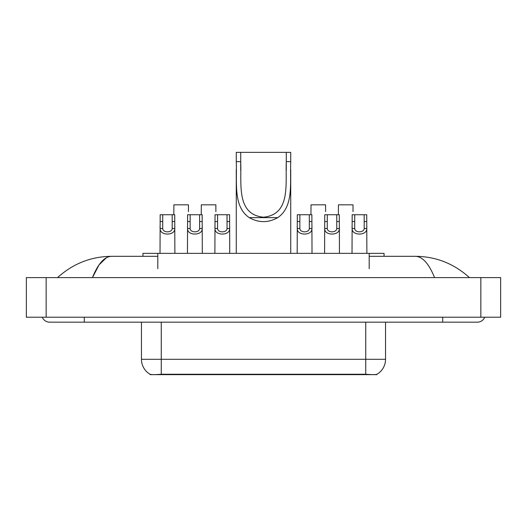 <?xml version="1.0" encoding="UTF-8"?>
<svg xmlns="http://www.w3.org/2000/svg" width="527" height="527" viewBox="0 0 527 527"><rect width="100%" height="100%" fill="white"/><g stroke="black" fill="none" stroke-linecap="round" stroke-linejoin="round"><path stroke-width="0.79" d="M142.955 256.32L142.955 253.349L384.045 253.349L384.045 256.32M376.877 374.302L376.877 374.651L150.123 374.651L150.123 374.295M42.279 317.214A7.925 7.925 0 0 0 49.617 322.168A7.925 7.925 0 0 1 42.279 317.214A7.925 7.925 0 0 0 49.617 322.168L477.383 322.168A7.925 7.925 0 0 0 484.721 317.214A7.925 7.925 0 0 1 477.383 322.168A7.925 7.925 0 0 0 484.721 317.214A7.925 7.925 0 0 1 477.383 322.168M434.564 277.61C428.886 263.632 422.502 256.53 415.428 256.32L369.196 256.32M157.804 256.32L111.572 256.32C104.498 256.53 98.114 263.632 92.436 277.61L99.102 264.811L106.434 257.716M46.152 277.61L500.65 277.61L500.65 317.214L26.35 317.214L26.35 277.61L46.152 277.61L46.152 317.214M415.428 256.32C435.862 256.478 453.879 263.572 469.458 277.61L467.772 276.082M59.228 276.082L57.542 277.61C73.049 263.605 91.059 256.511 111.572 256.32M141.46 322.168L141.46 359.302A17.325 17.325 0 0 0 150.024 374.249C151.308 374.75 155.05 374.75 161.262 374.249L365.738 374.249C371.937 374.75 375.685 374.75 376.976 374.249A17.325 17.325 0 0 0 385.54 359.302L385.54 322.168M162.731 214.733L162.705 228.527C162.883 232.921 172.026 232.921 172.197 228.527L172.177 214.733L160.175 214.733L160.024 253.349M172.177 214.733L174.727 214.733L174.878 253.349M174.878 226.742L174.74 228.527C175.333 235.898 159.569 235.898 160.162 228.527L160.024 226.742M190.155 214.733L190.135 228.527C190.306 232.921 199.45 232.921 199.628 228.527L199.601 214.733L187.605 214.733L187.454 253.349M199.601 214.733L202.157 214.733L202.309 253.349M202.309 226.742L202.17 228.527C202.763 235.898 186.999 235.898 187.592 228.527L187.454 226.742M217.585 214.733L217.565 228.527C217.737 232.921 226.88 232.921 227.051 228.527L227.032 214.733L215.029 214.733L214.884 253.349M227.032 214.733L229.588 214.733L229.732 253.349M229.732 226.742L229.601 228.527C230.194 235.898 214.423 235.898 215.016 228.527L214.884 226.742M299.87 214.733L299.85 228.527C300.021 232.921 309.165 232.921 309.336 228.527L309.316 214.733L297.314 214.733L297.169 253.349M309.316 214.733L311.872 214.733L312.017 253.349M312.017 226.742L311.885 228.527C312.478 235.898 296.708 235.898 297.3 228.527L297.169 226.742M327.3 214.733L327.274 228.527C327.451 232.921 336.595 232.921 336.766 228.527L336.746 214.733L324.744 214.733L324.592 253.349M336.746 214.733L339.296 214.733L339.447 253.349M339.447 226.742L339.309 228.527C339.902 235.898 324.138 235.898 324.731 228.527L324.592 226.742M354.724 214.733L354.704 228.527C354.875 232.921 364.019 232.921 364.197 228.527L364.17 214.733L352.174 214.733L352.023 253.349M364.17 214.733L366.726 214.733L366.878 253.349M366.878 226.742L366.739 228.527C367.332 235.898 351.568 235.898 352.161 228.527L352.023 226.742M188.442 211.623L188.442 204.832L173.89 204.832L173.805 214.733M215.872 211.623L215.872 204.832L201.321 204.832L201.235 214.733M325.581 211.623L325.581 204.832L311.029 204.832L310.943 214.733M353.011 211.623L353.011 204.832L338.459 204.832L338.374 214.733M240.727 152.349L290.733 152.349L290.733 161.624C289.876 182.777 294.007 206.518 277.755 217.638C268.25 222.947 258.75 222.947 249.245 217.638C233.006 206.525 237.117 182.876 236.267 161.624L236.267 152.349L240.727 152.349L240.727 170.59M236.267 161.624L240.727 161.624C241.603 183.811 236.063 214.515 263.487 217.203C290.963 214.456 285.384 183.916 286.273 161.624L286.273 152.349M290.733 161.624L286.273 161.624L286.273 170.491M236.267 169.734L236.267 253.349M290.733 169.681L290.733 253.349M363.511 374.651L363.511 374.163M163.489 374.651L163.489 374.163M157.804 268.698L157.804 253.349M369.196 268.698L369.196 253.349M442.726 317.214L442.726 322.168M84.274 317.214L84.274 322.168M480.848 277.61L480.848 317.214M365.738 374.249L365.738 359.302L385.54 359.302M141.46 359.302L161.262 359.302L161.262 374.249M161.262 322.168L161.262 359.302L365.738 359.302L365.738 322.168M174.74 228.527L172.197 228.527M162.705 228.527L160.162 228.527M162.731 221.524L160.175 221.524M174.727 221.524L172.177 221.524M202.17 228.527L199.628 228.527M190.135 228.527L187.592 228.527M190.155 221.524L187.605 221.524M202.157 221.524L199.601 221.524M229.601 228.527L227.051 228.527M217.565 228.527L215.016 228.527M217.585 221.524L215.029 221.524M229.588 221.524L227.032 221.524M311.885 228.527L309.336 228.527M299.85 228.527L297.3 228.527M299.87 221.524L297.314 221.524M311.872 221.524L309.316 221.524M339.309 228.527L336.766 228.527M327.274 228.527L324.731 228.527M327.3 221.524L324.744 221.524M339.296 221.524L336.746 221.524M366.739 228.527L364.197 228.527M354.704 228.527L352.161 228.527M354.724 221.524L352.174 221.524M366.726 221.524L364.17 221.524M249.245 217.638L277.755 217.638"/></g></svg>
